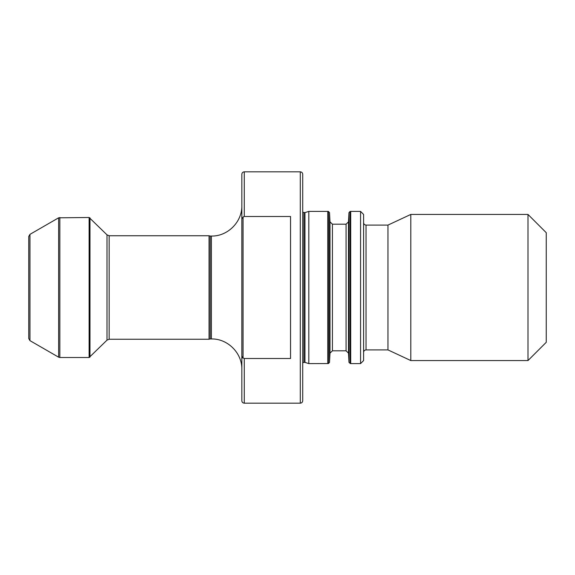 <?xml version="1.0" encoding="UTF-8"?>
<svg xmlns="http://www.w3.org/2000/svg" width="575" height="575" viewBox="0 0 575 575"><rect width="100%" height="100%" fill="white"/><g stroke="black" fill="none" stroke-linecap="round" stroke-linejoin="round"><path stroke-width="0.86" d="M300.287 171.824L300.287 403.176C301.753 403.046 302.565 402.234 302.723 400.739L302.723 174.261C302.579 172.78 301.767 171.968 300.287 171.824L244.274 171.824C242.794 171.968 241.982 172.78 241.838 174.261L241.838 218.91L243.757 216.588M242.046 217.558L241.917 218.004M327.793 363.601L327.793 211.399L308.811 211.399L308.811 363.601L328.404 363.551L329.511 362.401L330 353.129L332.429 350.815L346.071 350.815L348.5 353.129L348.989 362.401L350.707 363.601L350.707 211.399L360.561 211.399L360.561 363.601L363.601 360.561L363.601 214.439L360.561 211.399M302.723 212.29L304.944 212.613L308.811 211.399M304.944 212.613L304.944 362.387L308.811 363.601M244.274 171.824L244.274 216.502L290.548 216.502L290.548 358.498L244.274 358.498L243.053 357.966L241.838 356.09L241.838 400.739C241.982 402.22 242.794 403.032 244.274 403.176L300.287 403.176M242.341 357.866L243.053 357.966L243.053 217.034M241.838 356.09L241.838 218.91M241.838 205.613C242.255 221.878 227.664 236.476 211.399 236.052L211.399 338.948C227.664 338.524 242.255 353.122 241.838 369.387M211.399 338.948L210.177 338.948L210.177 236.052L211.399 236.052M210.177 236.052L209.041 235.75L209.041 339.25L210.177 338.948M29.965 234.356L29.965 340.644L28.75 338.531L28.75 236.469L29.965 234.356L58.628 217.81L89.125 217.487L107.007 234.859L109.157 235.75L209.041 235.75M546.25 232.702L546.25 342.298L527.987 360.561L527.987 214.439L546.25 232.702M363.601 222.662C363.745 224.142 364.557 224.954 366.038 225.098L387.952 225.098L410.802 214.439L527.987 214.439M410.802 214.439L410.802 360.561L527.987 360.561M387.952 225.098L387.952 349.902L410.802 360.561M303.938 212.613L303.938 362.387L304.944 362.387M244.274 358.498L244.274 403.176M109.157 235.75L109.157 339.25L209.041 339.25M107.007 234.859L107.007 340.141L89.125 357.513L89.125 217.487M89.987 217.839L89.987 357.161M59.843 217.487L59.843 357.513L89.125 357.513M58.628 217.81L58.628 357.19L59.843 357.513M346.071 350.815L346.071 224.185L348.5 221.871L348.989 212.599L350.096 211.449L350.096 363.551M348.989 212.599L348.989 362.401M348.5 221.871L348.5 353.129M346.071 224.185L332.429 224.185L332.429 350.815M332.429 224.185L330 221.871L330 353.129M330 221.871L329.511 212.599L329.511 362.401M329.511 212.599L328.404 211.449L328.404 363.551M366.038 225.098L366.038 349.902L387.952 349.902M303.938 362.387L302.723 362.71M109.157 339.25L107.007 340.141M29.965 340.644L58.628 357.19M350.096 211.449L350.707 211.399M328.404 211.449L327.793 211.399M366.038 349.902C364.557 350.046 363.745 350.858 363.601 352.338M350.707 363.601L360.561 363.601"/></g></svg>
